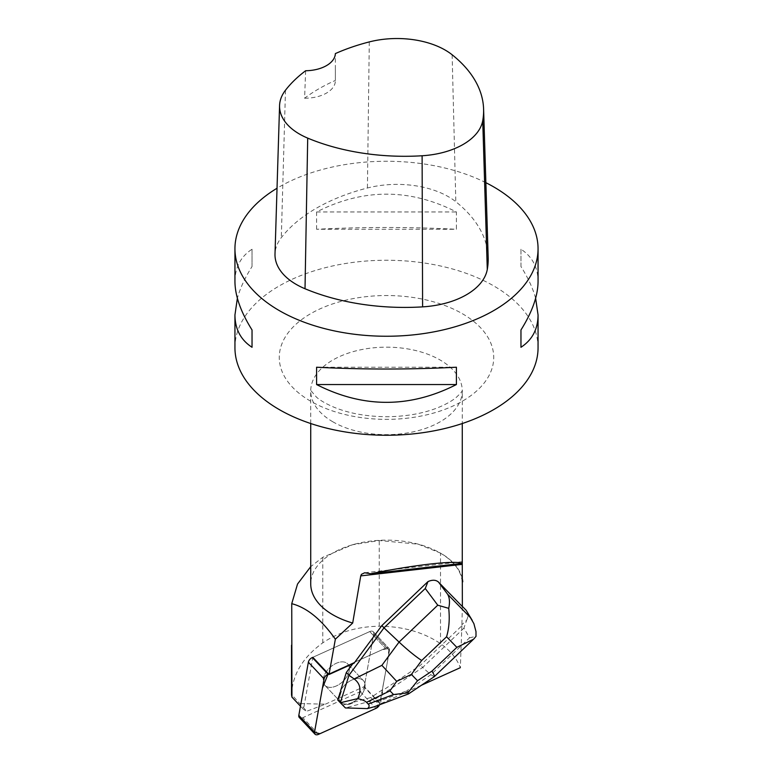 <?xml version="1.0" encoding="UTF-8"?>
<svg xmlns="http://www.w3.org/2000/svg" width="773" height="773" viewBox="0 0 773 773"><rect width="100%" height="100%" fill="white"/><g stroke="black" fill="none" stroke-linecap="round" stroke-linejoin="round"><path stroke-width="0.58" stroke-dasharray="3.87 2.9" d="M326.303 686.424A15.624 9.518 136.7 0 0 343.83 680.53A15.624 9.518 136.7 0 0 347.666 663.91A15.624 9.518 136.7 0 0 329.762 667.688A15.624 9.518 136.7 0 0 324.902 685.332A15.624 9.518 136.7 0 0 326.303 686.424M312.331 657.533L369.736 631.56A4.812 2.928 -43.3 0 1 373.272 631.744A4.812 2.928 -43.3 0 1 373.746 633.85L364.189 687.033A4.812 2.928 -43.3 0 1 360.237 691.7L302.832 717.673A4.812 2.928 -43.3 0 1 299.296 717.489M462.36 606.563L461.877 625.763L420.502 665.205L382.886 690.347L382.384 689.825L389.447 650.528A4.812 2.928 136.7 0 0 388.974 648.421A4.812 2.928 136.7 0 0 385.437 648.247L328.515 673.988L382.104 649.755L389.032 648.489L387.35 662.219L379.553 704.783A4.812 2.928 136.7 0 0 379.891 703.71L389.447 650.528A4.812 2.928 136.7 0 0 388.974 648.421A4.812 2.928 136.7 0 0 385.437 648.247L353.599 662.645L354.092 663.166M341.995 703.101A15.624 9.518 136.7 0 0 359.532 697.207A15.624 9.518 136.7 0 0 363.368 680.588A15.624 9.518 136.7 0 0 345.463 684.366A15.624 9.518 136.7 0 0 340.603 702.01A15.624 9.518 136.7 0 0 341.995 703.101M300.475 706.193L303.47 709.382L312.823 657.321L369.745 631.57A4.812 2.928 136.7 0 1 373.282 631.754A4.812 2.928 136.7 0 1 373.755 633.86L389.447 650.528L373.755 633.86L364.286 686.588L380.471 703.788L382.886 690.347M324.873 674.124A15.644 9.518 -43.3 0 1 336.265 663.292A15.644 9.518 -43.3 0 1 347.686 663.91A15.644 9.518 -43.3 0 1 349.377 669.679A15.644 9.518 -43.3 0 1 339.173 684.414A15.644 9.518 -43.3 0 1 324.902 685.342A15.644 9.518 -43.3 0 1 324.873 674.124M338.922 696.019A15.644 9.518 136.7 0 0 340.593 702.019A15.644 9.518 136.7 0 0 346.739 704.039L347.232 704.561A15.644 9.518 136.7 0 0 352.565 703.13L352.073 702.599A15.644 9.518 136.7 0 0 363.378 680.578A15.644 9.518 136.7 0 0 351.957 679.969A15.644 9.518 136.7 0 0 340.564 690.791M421.449 685.245L380.471 703.788M461.877 625.763L460.35 667.659C456.766 658.422 450.157 650.422 440.513 643.648C423.43 632.179 403.004 626.372 379.243 626.217C357.339 626.584 338.516 632.121 322.776 642.846C302.9 657.272 292.484 674.462 291.537 694.415L306.726 711.237L303.47 709.382M352.565 703.13L347.232 704.561M462.206 578.417A76.382 44.1 0 0 0 440.513 553.082L418.309 544.192L379.243 540.549L352.556 544.752L322.776 557.294L310.727 566.648M300.156 703.575L325.385 704.184L306.726 711.237M325.385 704.184L364.286 686.588M538.056 347.753A151.556 87.494 0 0 0 493.667 285.875A151.556 87.494 0 0 0 328.506 266.907A151.556 87.494 0 0 0 234.944 347.753M485.869 182.689A151.556 87.494 0 0 0 277.024 188.245M535.631 298.252C532.887 288.271 527.998 277.71 520.963 266.55L520.963 249.225C532.249 256.578 537.94 267.342 538.056 281.536M234.944 281.536C235.06 267.342 240.751 256.578 252.037 249.225L252.037 266.55C245.002 277.71 240.113 288.271 237.369 298.252M316.592 229.281L316.592 211.957C363.194 188.235 409.806 188.235 456.408 211.957L456.408 229.281C409.806 226.885 363.194 226.885 316.592 229.281L456.408 229.281M488.169 257.535A169.741 97.997 0 0 0 455.819 201.714A72.749 42.003 0 0 0 367.426 188.003A169.741 97.997 0 0 0 281.304 237.64A72.749 42.003 0 0 0 275.004 254.008M305.654 70.739L304.591 98.21A166.011 95.852 180 0 1 335.366 80.45L335.356 53.598M304.591 98.21A30.311 17.499 0 0 0 335.366 80.711A30.311 17.499 0 0 0 335.366 80.45M252.037 266.55L252.037 249.225M456.408 367.223L316.592 367.223M520.963 249.225L520.963 266.55M316.592 211.957L456.408 211.957M462.177 581.654A75.773 43.752 0 0 0 417.826 544.047A75.773 43.752 0 0 0 355.174 544.047A75.773 43.752 0 0 0 310.727 583.886M382.384 689.825L370.789 697.565L373.427 700.367L422.647 667.486L420.502 665.205M352.768 663.765L353.599 662.645M434.242 676.704L430.87 674.703L469.559 637.822L463.916 628.13L466.66 620.197L461.713 624.913M463.916 628.13L422.647 667.486L430.87 674.703L406.724 690.84L407.806 692.879M370.789 697.565L352.073 702.599M346.739 704.039L342.748 705.111L337.685 699.923M466.66 620.197C468.225 616.777 468.351 613.859 467.027 611.433M374.615 706.638C378.722 705.073 379.427 703.556 376.722 702.097L373.427 700.367L345.405 707.933L342.748 705.111M469.559 637.822L476.013 636.343M369.745 631.57L385.437 648.247L369.736 631.56M360.237 691.7L375.939 708.387M318.534 734.35L302.832 717.673M379.891 703.71L364.189 687.033M440.513 643.648L440.513 553.082M452.128 54.767L455.819 201.714M369.281 41.916L367.426 188.003M285.479 90.228L281.304 237.64M332.921 421.845A75.773 43.752 180 0 1 310.727 390.916A75.773 43.752 180 0 1 357.503 350.498A75.773 43.752 180 0 1 440.079 359.976A75.773 43.752 180 0 1 462.273 390.916A75.773 43.752 180 0 1 415.497 431.334A75.773 43.752 180 0 1 332.921 421.845M462.322 313.674A107.225 61.908 180 0 1 414.251 417.246A107.225 61.908 180 0 1 282.928 341.424A107.225 61.908 180 0 1 462.322 313.674M379.243 626.217L379.243 540.549M322.776 642.846L322.776 557.294M376.722 702.097L406.724 690.84M373.272 631.744L388.974 648.421L373.282 631.754M324.902 685.332L340.603 702.01L324.902 685.342M347.666 663.91L363.368 680.588L347.686 663.91M335.366 69.212L335.366 80.711M310.727 423.527L310.669 390.365L316.572 397.245C320.669 400.781 326.834 404.25 335.047 407.651C350.333 413.729 368.093 416.744 388.307 416.715C407.255 416.338 423.865 413.294 438.136 407.584C446.195 404.231 452.263 400.801 456.341 397.312C460.389 393.525 462.389 391.206 462.331 390.365L462.273 423.527M355.174 544.047L352.546 544.733M417.826 544.047L418.319 544.173M364.672 572.774L462.186 561.691M473.607 639.174L472.825 639.918"/><path stroke-width="1.16" d="M314.998 734.166L299.296 717.489A4.812 2.928 -43.3 0 1 298.822 715.392L308.379 662.2A4.812 2.928 -43.3 0 1 312.331 657.533L328.032 674.211A4.812 2.928 136.7 0 0 324.08 678.878L314.524 732.07A4.812 2.928 136.7 0 0 314.998 734.166A4.812 2.928 136.7 0 0 318.534 734.35L375.939 708.387A4.812 2.928 136.7 0 0 379.553 704.783L375.929 708.387L319.964 733.703L314.476 732.446L322.428 688.047L328.032 674.211M300.475 706.193L291.952 697.14L291.74 603.674C306.871 607.617 321.413 619.463 335.356 639.194L329.008 674.52L354.092 663.166L381.862 625.56L427.981 581.586L425.276 588.495L437.76 605.191L399.071 642.073C407.574 650.006 415.101 656.151 421.671 660.509L446.562 636.778C449.103 628.343 449.818 618.864 448.717 608.341L437.76 605.191M329.008 674.52L312.823 657.321M346.343 672.471L340.564 690.791L341.057 691.323A15.644 9.518 136.7 0 0 339.415 696.541L338.922 696.019L337.685 699.923L340.323 702.725L348.971 675.273L346.343 672.471L352.768 663.765M460.35 667.659L421.449 685.245M462.273 564.358L462.186 561.691L461.626 563.43C457.046 560 412.318 565.092 370.769 573.75L364.663 572.774L361.416 574.358L360.74 575.895L462.273 564.358L462.36 606.563L438.61 582.195C436.03 579.818 432.484 579.624 427.981 581.586M360.74 575.895L352.691 623.038L335.356 639.194M339.415 696.541L341.057 691.323M462.756 581.779A76.382 44.1 0 0 0 462.206 578.417M237.369 298.252L234.944 314.969L234.944 347.753A151.556 87.494 0 0 0 279.333 409.622A151.556 87.494 0 0 0 444.494 428.59A151.556 87.494 0 0 0 538.056 347.753L538.056 314.969L535.631 298.252M277.024 188.245A151.556 87.494 0 0 0 234.944 248.751A151.556 87.494 0 0 0 279.333 310.62A151.556 87.494 0 0 0 444.494 329.588A151.556 87.494 0 0 0 538.056 248.751A151.556 87.494 0 0 0 485.869 182.689M538.056 248.751L538.056 281.536C537.94 295.827 532.249 311.963 520.963 329.955L520.963 347.28C532.249 339.927 537.94 329.163 538.056 314.969M234.944 314.969C235.06 329.163 240.751 339.927 252.037 347.28L252.037 329.955C240.751 311.963 235.06 295.827 234.944 281.536L234.944 248.751M456.408 384.548L456.408 367.223C409.806 369.62 363.194 369.62 316.592 367.223L316.592 384.548C363.194 408.27 409.806 408.27 456.408 384.548L316.592 384.548M279.575 105.563L275.004 254.008A72.749 42.003 0 0 0 305.016 288.744A169.741 97.997 0 0 0 422.599 306.871A72.749 42.003 0 0 0 487.28 269.477A169.741 97.997 0 0 0 488.169 257.535L483.598 109.09A165.171 95.359 0 0 0 452.128 54.767A68.179 39.365 0 0 0 369.281 41.916A165.171 95.359 0 0 0 335.356 53.598A30.311 17.499 0 0 1 305.654 70.739A165.171 95.359 0 0 0 285.479 90.228A68.179 39.365 0 0 0 279.575 105.563A68.179 39.365 0 0 0 307.702 138.116A165.171 95.359 0 0 0 422.116 155.76A68.179 39.365 0 0 0 482.729 120.714A165.171 95.359 0 0 0 483.598 109.09M252.037 347.28L252.037 329.955M520.963 329.955L520.963 347.28M310.727 423.527L310.727 583.886A75.773 43.752 0 0 0 332.921 614.815A75.773 43.752 0 0 0 352.691 623.038M310.727 566.648L297.537 584.03L291.74 603.674M370.769 573.75L461.626 563.43M291.952 697.14L291.518 694.801M425.276 588.495L384.007 627.84L381.862 625.56M396.694 681.351L389.95 690.84L393.563 694.55L407.902 692.859L417.536 680.733L411.391 674.423L396.694 681.351L381.881 665.35L399.071 642.073L384.007 627.84L348.971 675.273L354.16 678.945C360.402 683.603 361.58 690.163 357.696 698.628L340.323 702.725M448.717 608.341C450.002 602.36 449.625 597.645 447.567 594.186L438.61 582.195M462.36 606.39L466.148 610.264L473.868 623.598L475.984 631.551L476.013 636.343L473.617 639.194L456.862 647.349L431.972 671.08C433.933 674.327 434.697 676.191 434.281 676.675L408.588 693.845M472.255 620.4L466.148 610.264M340.381 702.783L345.405 707.933L367.417 708.609L374.615 706.638L408.221 694.028M367.417 708.609C369.368 707.063 369.639 705.546 368.209 704.058L366.518 702.319C365.059 700.84 362.112 699.613 357.696 698.628M407.902 692.859L408.415 693.961L407.806 692.879M298.822 715.392L314.524 732.07M324.08 678.878L308.379 662.2M422.116 155.76L422.599 306.871M307.702 138.116L305.016 288.744M482.729 120.714L487.28 269.477M470.457 617.666L447.567 594.186M431.972 671.08L417.536 680.733M446.562 636.778L456.862 647.349M411.391 674.423L421.671 660.509M381.881 665.35L354.16 678.945M393.563 694.55L368.209 704.058M366.518 702.319L389.95 690.84M462.273 423.527L462.273 563.15M291.518 694.869L291.518 645.175M472.825 639.918L434.281 676.675"/></g></svg>
